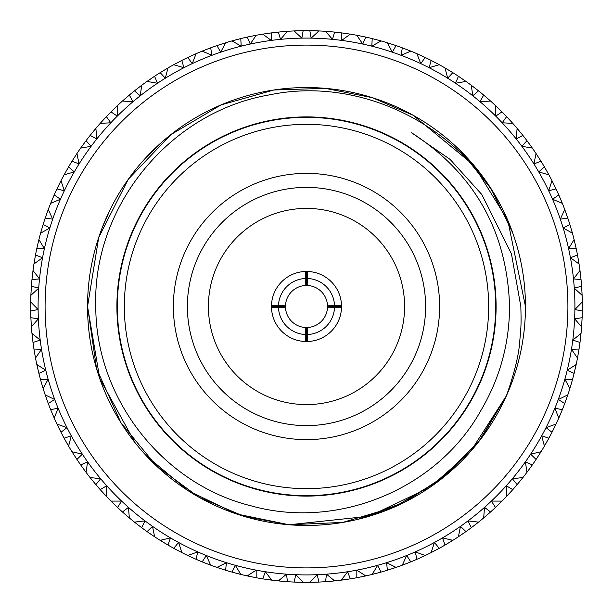 <?xml version="1.0" encoding="UTF-8"?>
<svg xmlns="http://www.w3.org/2000/svg" width="613" height="613" viewBox="0 0 613 613"><rect width="100%" height="100%" fill="white"/><g stroke="black" fill="none" stroke-linecap="round" stroke-linejoin="round"><path stroke-width="0.92" d="M306.5 45.094A261.406 261.406 0 0 1 567.906 306.5A261.406 261.406 0 0 1 306.5 567.906A261.406 261.406 0 0 1 45.094 306.5A261.406 261.406 0 0 1 306.5 45.094M306.5 38.09A268.41 268.41 0 0 1 574.91 306.5A268.41 268.41 0 0 1 306.5 574.91A268.41 268.41 0 0 1 38.09 306.5A268.41 268.41 0 0 1 306.5 38.09M294.876 31.677L295.305 30.88L303.167 30.673L301.857 38.129L294.041 30.934L303.167 30.673A275.85 275.85 0 0 1 306.5 30.65A275.85 275.85 0 0 1 309.833 30.673L318.959 30.934L311.143 38.129L309.833 30.673L317.695 30.88L318.124 31.677M333.794 580.205L333.411 581.032L325.58 581.691L326.461 574.166L334.667 580.909L325.58 581.691A275.85 275.85 0 0 1 318.913 582.074L309.795 582.327A275.85 275.85 0 0 1 306.5 582.35A275.85 275.85 0 0 1 303.205 582.327L301.941 582.312L302.416 581.538M303.205 582.327L294.087 582.074L295.818 574.703L303.205 582.327M135.167 442.824L99.796 378.704L87.544 306.5A218.956 218.956 0 0 1 512.698 232.848A218.956 218.956 0 0 1 506.415 395.806L478.63 441.804L440.479 479.665L394.259 507.097L342.736 522.422L289.045 524.751L236.396 513.924L187.976 490.584L146.691 456.172M302.408 327.12L306.5 327.518L306.5 341.533L307.55 341.518A35.033 35.033 0 0 0 341.518 307.55L341.518 305.45A35.033 35.033 0 0 0 305.45 271.482A35.033 35.033 0 0 0 271.467 306.5L271.482 307.55A35.033 35.033 0 0 0 305.45 341.518L305.22 327.48A21.018 21.018 0 0 1 285.482 306.5L285.88 310.592M305.22 327.48A21.018 21.018 0 0 0 327.48 307.78L341.518 307.55A35.033 35.033 0 0 0 341.518 305.45L327.48 305.22A21.018 21.018 0 0 1 327.511 305.91L327.074 302.186M327.48 305.22A21.018 21.018 0 0 0 305.22 285.52A21.018 21.018 0 0 0 285.52 305.22L271.482 305.45L271.467 306.5A35.033 35.033 0 0 0 271.482 307.55L285.52 307.78M271.957 300.654L271.728 302.263M307.78 285.52L307.55 271.482L306.5 271.467L305.45 271.482L305.22 285.52M302.408 271.705L300.654 271.957M312.346 271.957L310.592 271.705M341.28 302.301L341.043 300.654M285.926 302.194L285.482 306.5L271.467 306.5M327.12 310.592L327.511 305.91M208.405 306.5A98.095 98.095 0 0 0 306.5 404.595A98.095 98.095 0 0 0 404.595 306.5A98.095 98.095 0 0 0 306.5 208.405A98.095 98.095 0 0 0 208.405 306.5M488.668 306.5A182.168 182.168 0 0 0 306.5 124.332A182.168 182.168 0 0 0 124.332 306.5A182.168 182.168 0 0 0 306.5 488.668A182.168 182.168 0 0 0 488.668 306.5M117.321 306.5A189.179 189.179 0 0 1 306.5 117.321A189.179 189.179 0 0 1 495.679 306.5A189.179 189.179 0 0 1 306.5 495.679A189.179 189.179 0 0 1 117.321 306.5M439.628 306.5A133.128 133.128 0 0 1 306.5 439.628A133.128 133.128 0 0 1 173.372 306.5A133.128 133.128 0 0 1 306.5 173.372A133.128 133.128 0 0 1 439.628 306.5M187.386 306.5A119.114 119.114 0 0 0 306.5 425.614A119.114 119.114 0 0 0 425.614 306.5A119.114 119.114 0 0 0 306.5 187.386A119.114 119.114 0 0 0 187.386 306.5M101.98 228.32L109.949 210.014M143.794 159.978L158.545 145.097M460.21 150.56L491.028 188.674L512.629 232.664L491.028 188.666L460.21 150.56M512.698 232.848C478.37 135.121 369.187 74.119 269.827 94.816C169.602 111.666 92.394 207.01 95.781 306.5C95.643 398.756 163.181 484.278 251.054 505.825C338.299 530.214 436.931 488.799 480.393 411.354C499.649 379.056 509.372 344.1 509.564 306.5C507.204 231.377 474.47 173.418 411.354 132.607L450.157 159.457L481.856 194.559L511.441 253.828L520.835 306.5C521.334 325.327 521.073 325.848 519.793 340.813C518.996 354.329 514.537 372.658 506.415 395.806L470.531 451.536L430.257 487.128L369.509 516.192L289.075 524.759L244.104 516.376L198.857 497.166L156.507 466.01L120.968 422.771L96.547 368.635L87.544 306.5L98.731 237.4L128.263 179.325L170.835 134.638L220.994 104.93L273.789 90.004L325.196 88.341L372.275 97.659L413.193 115.298L473.742 165.181L507.786 220.328L525.456 306.5M506.43 395.76L481.059 438.67L446.647 474.723L404.971 502.062L358.191 519.265M405.637 501.718L367.287 516.836M496.101 306.5A189.601 189.601 0 0 0 306.5 116.899A189.601 189.601 0 0 0 116.899 306.5A189.601 189.601 0 0 0 306.5 496.101A189.601 189.601 0 0 0 496.101 306.5M506.415 395.806A218.956 218.956 0 0 1 87.544 306.5M278.494 305.45A28.029 28.029 0 0 1 305.45 278.494M305.45 334.506A28.029 28.029 0 0 1 278.494 307.55M334.506 307.55A28.029 28.029 0 0 1 307.55 334.506L307.55 341.518A35.033 35.033 0 0 1 305.45 341.518L306.5 341.533M307.78 327.48L307.55 334.506M310.592 285.88L306.5 285.482L302.408 285.88M307.55 278.494A28.029 28.029 0 0 1 334.506 305.45M306.5 271.467L306.5 285.482M271.705 310.592L271.957 312.346M300.654 341.043L302.408 341.295M310.592 341.295L312.346 341.043M341.533 306.5L327.518 306.5M341.043 312.346L341.295 310.592M364.819 575.316L364.528 576.174L356.82 577.722L356.843 570.151L365.762 575.906L356.82 577.722A275.85 275.85 0 0 1 350.245 578.856L341.219 580.159L347.686 571.73L350.245 578.856L342.475 579.998L341.908 579.277M395.079 566.91L394.887 567.807L387.408 570.22L386.565 562.696L396.09 567.4L387.408 570.22A275.85 275.85 0 0 1 381.01 572.098L372.183 574.412L377.654 565.309L381.01 572.098L373.417 574.113L372.773 573.462M424.188 555.117L424.096 556.029L416.947 559.278L415.246 551.899L425.246 555.485L416.947 559.278A275.85 275.85 0 0 1 410.802 561.876L402.297 565.178L406.687 555.508L410.802 561.876L403.484 564.742L402.772 564.167M451.766 540.084L451.781 540.995L445.038 545.034L442.509 537.9L452.854 540.329L445.038 545.034A275.85 275.85 0 0 1 439.23 548.321L431.161 552.574L434.425 542.467L439.23 548.321L432.288 551.999L431.514 551.516M477.443 522L477.558 522.904L471.328 527.693L468.003 520.889L478.554 522.115L471.328 527.693A275.85 275.85 0 0 1 465.926 531.609L458.401 536.758L460.486 526.345L465.926 531.609L459.451 536.061L458.631 535.67M500.89 501.112L501.112 501.993L495.465 507.457L491.388 501.082L502.009 501.097L495.465 507.457A275.85 275.85 0 0 1 490.553 511.97L483.657 517.947L484.546 507.365L490.553 511.97L484.622 517.127L483.764 516.836M521.809 477.68L522.13 478.538L517.142 484.607L512.361 478.738L522.92 477.542L517.142 484.607A275.85 275.85 0 0 1 512.774 489.649L506.606 496.369L506.277 485.757L512.774 489.649L507.472 495.45L506.583 495.258M539.923 452.026L540.337 452.838L536.076 459.436L530.659 454.149L541.003 451.758L536.076 459.436A275.85 275.85 0 0 1 532.306 464.945L526.942 472.324L525.41 461.811L532.306 464.945L527.701 471.313L526.797 471.221M554.987 424.464L555.493 425.223L552.006 432.272L546.022 427.629L556.037 424.081L552.006 432.272A275.85 275.85 0 0 1 548.896 438.172L544.413 446.118L541.693 435.851L548.896 438.172L545.049 445.023L544.137 445.03M566.81 395.37L567.4 396.067L564.749 403.461L558.274 399.538L567.814 394.872L564.749 403.461A275.85 275.85 0 0 1 562.328 409.683L558.772 418.089L554.903 408.197L562.328 409.683L559.286 416.924L558.374 417.039M575.247 365.118L575.913 365.746L574.113 373.394L567.24 370.237L576.182 364.505L574.113 373.394A275.85 275.85 0 0 1 572.419 379.845L569.852 388.604L564.872 379.217L572.419 379.845L570.22 387.393L569.339 387.608M580.174 334.1L580.909 334.644L579.998 342.452L572.803 340.092L581.04 333.388L579.998 342.452A275.85 275.85 0 0 1 579.047 349.058L577.492 358.046L571.477 349.287L579.047 349.058L577.722 356.804L576.871 357.118M581.538 302.722L582.327 303.182L582.312 311.044L574.894 309.519L582.312 301.918L582.312 311.044A275.85 275.85 0 0 1 582.12 317.71L581.599 326.821L574.634 318.806L582.12 317.71L581.691 325.557L580.879 325.97M579.316 271.398L580.151 271.766L581.032 279.574L573.492 278.907L579.99 270.509L581.032 279.574A275.85 275.85 0 0 1 581.607 286.217L582.12 295.328L574.281 288.164L581.607 286.217L582.066 294.064L581.308 294.569M573.538 240.526L574.412 240.794L576.174 248.449L568.603 248.648L574.105 239.568L576.174 248.449A275.85 275.85 0 0 1 577.5 254.993L579.055 263.981L570.45 257.759L577.5 254.993L578.856 262.732L578.159 263.322M564.274 210.52L565.178 210.688L567.799 218.09L560.305 219.148L564.734 209.5L567.799 218.09A275.85 275.85 0 0 1 569.86 224.435L572.427 233.193L563.171 227.982L569.86 224.435L572.09 231.975L571.462 232.634M551.654 181.762L552.566 181.823L556.014 188.881L548.689 190.789L551.991 180.697L556.014 188.881A275.85 275.85 0 0 1 558.788 194.949L562.343 203.355L552.551 199.24L558.788 194.949L561.868 202.183L561.316 202.911M535.839 154.629L536.75 154.583L540.98 161.204L533.923 163.939L536.053 153.534L540.98 161.204A275.85 275.85 0 0 1 544.428 166.92L548.919 174.866L538.72 171.893L544.428 166.92L548.306 173.755L547.846 174.536M517.035 129.473L517.931 129.328L522.889 135.419L516.184 138.944L517.119 128.362L522.889 135.419A275.85 275.85 0 0 1 526.965 140.706L532.329 148.085L521.862 146.3L526.965 140.706L531.601 147.051L531.233 147.886M495.48 106.631L496.361 106.386L501.978 111.873L495.718 116.133L495.442 105.513L501.978 111.873A275.85 275.85 0 0 1 506.629 116.654L512.797 123.382L502.193 122.792L506.629 116.654L511.955 122.431L511.686 123.305M471.466 86.387L472.309 86.042L478.523 90.854L472.784 95.804L471.297 85.284L478.523 90.854A275.85 275.85 0 0 1 483.688 95.084L490.584 101.053L479.979 101.681L483.688 95.084L489.634 100.21L489.465 101.107M445.299 69.024L446.095 68.579L452.815 72.656L447.689 78.219L445.007 67.943L452.815 72.656A275.85 275.85 0 0 1 458.432 76.265L465.964 81.414L455.497 83.245L458.432 76.265L464.93 80.678L464.861 81.59M417.323 54.749L418.066 54.22L425.207 57.499L420.74 63.614L416.909 53.706L425.207 57.499A275.85 275.85 0 0 1 431.2 60.442L439.268 64.702L429.077 67.714L431.2 60.442L438.157 64.097L438.188 65.009M387.906 43.753L388.581 43.148L396.052 45.592L392.312 52.174L387.37 42.772L396.052 45.592A275.85 275.85 0 0 1 402.335 47.829L410.833 51.14L401.063 55.293L402.335 47.829L409.66 50.664L409.806 51.569M357.425 36.19L358.03 35.508L365.723 37.079L362.758 44.052L356.781 35.27L365.723 37.079A275.85 275.85 0 0 1 372.221 38.596L381.048 40.918L371.807 46.151L372.221 38.596L379.83 40.573L380.068 41.454M326.277 32.144L326.798 31.401L334.629 32.091L332.476 39.347L325.541 31.309L334.629 32.091A275.85 275.85 0 0 1 341.257 32.849L350.284 34.144L341.709 40.404L341.257 32.849L349.035 33.953L349.379 34.795M263.621 34.795L263.965 33.953L271.743 32.849L271.291 40.404L262.716 34.144L271.743 32.849A275.85 275.85 0 0 1 278.371 32.091L287.459 31.309L280.524 39.347L278.371 32.091L286.202 31.401L286.723 32.144M232.932 41.454L233.17 40.573L240.779 38.596L241.193 46.151L231.952 40.918L240.779 38.596A275.85 275.85 0 0 1 247.277 37.079L256.219 35.27L250.242 44.052L247.277 37.079L254.97 35.508L255.575 36.19M203.194 51.569L203.34 50.664L210.665 47.829L211.937 55.293L202.167 51.14L210.665 47.829A275.85 275.85 0 0 1 216.948 45.592L225.63 42.772L220.688 52.174L216.948 45.592L224.419 43.148L225.094 43.753M174.812 65.009L174.843 64.097L181.8 60.442L183.923 67.714L173.732 64.702L181.8 60.442A275.85 275.85 0 0 1 187.793 57.499L196.091 53.706L192.26 63.614L187.793 57.499L194.934 54.22L195.677 54.749M148.139 81.59L148.07 80.678L154.568 76.265L157.503 83.245L147.036 81.414L154.568 76.265A275.85 275.85 0 0 1 160.185 72.656L167.993 67.943L165.311 78.219L160.185 72.656L166.905 68.579L167.701 69.024M123.535 101.107L123.366 100.21L129.312 95.084L133.021 101.681L122.416 101.053L129.312 95.084A275.85 275.85 0 0 1 134.477 90.854L141.703 85.284L140.216 95.804L134.477 90.854L140.691 86.042L141.534 86.387M101.314 123.305L101.045 122.431L106.371 116.654L110.807 122.792L100.203 123.382L106.371 116.654A275.85 275.85 0 0 1 111.022 111.873L117.558 105.513L117.282 116.133L111.022 111.873L116.639 106.386L117.52 106.631M81.767 147.886L81.399 147.051L86.035 140.706L91.138 146.3L80.671 148.085L86.035 140.706A275.85 275.85 0 0 1 90.111 135.419L95.881 128.362L96.816 138.944L90.111 135.419L95.069 129.328L95.965 129.473M57.009 188.827L61.009 180.697A275.85 275.85 0 0 1 64.081 174.866L68.572 166.92L74.28 171.893L64.081 174.866L68.572 166.92A275.85 275.85 0 0 1 72.02 161.204L76.947 153.534L79.077 163.939L72.02 161.204L76.947 153.534A275.85 275.85 0 0 1 80.671 148.085L85.299 141.687L80.671 148.085M34.841 263.322L34.144 262.732L35.5 254.993L42.55 257.759L33.945 263.981L35.5 254.993A275.85 275.85 0 0 1 36.826 248.449L38.895 239.568L44.397 248.648L36.826 248.449L38.588 240.794L39.462 240.526M31.692 294.569L30.934 294.064L31.393 286.217L38.719 288.164L30.88 295.328L31.393 286.217A275.85 275.85 0 0 1 31.968 279.574L33.01 270.509L39.508 278.907L31.968 279.574L32.849 271.766L33.684 271.398M32.121 325.97L31.309 325.557L30.88 317.71L38.366 318.806L31.401 326.821L30.88 317.71A275.85 275.85 0 0 1 30.688 311.044L30.688 301.918L38.106 309.519L30.688 311.044L30.673 303.182L31.462 302.722M36.129 357.118L35.278 356.804L33.953 349.058L41.523 349.287L35.508 358.046L33.953 349.058A275.85 275.85 0 0 1 33.002 342.452L31.96 333.388L40.197 340.092L33.002 342.452L32.091 334.644L32.826 334.1M43.661 387.608L42.78 387.393L40.581 379.845L48.128 379.217L43.148 388.604L40.581 379.845A275.85 275.85 0 0 1 38.887 373.394L36.818 364.505L45.76 370.237L38.887 373.394L37.087 365.746L37.753 365.118M54.626 417.039L53.714 416.924L50.672 409.683L58.097 408.197L54.228 418.089L50.672 409.683A275.85 275.85 0 0 1 48.251 403.461L45.186 394.872L54.726 399.538L48.251 403.461L45.6 396.067L46.19 395.37M68.863 445.03L67.951 445.023L64.104 438.172L71.307 435.851L68.587 446.118L64.104 438.172A275.85 275.85 0 0 1 60.993 432.272L56.963 424.081L66.978 427.629L60.993 432.272L57.507 425.223L58.013 424.464M86.203 471.221L85.299 471.313L80.694 464.945L87.59 461.811L86.058 472.324L80.694 464.945A275.85 275.85 0 0 1 76.924 459.436L71.997 451.758L82.341 454.149L76.924 459.436L72.663 452.838L73.077 452.026M106.417 495.258L105.528 495.45L100.226 489.649L106.723 485.757L106.394 496.369L100.226 489.649A275.85 275.85 0 0 1 95.858 484.607L90.08 477.542L100.639 478.738L95.858 484.607L90.87 478.538L91.191 477.68M129.236 516.836L128.378 517.127L122.447 511.97L128.454 507.365L129.343 517.947L122.447 511.97A275.85 275.85 0 0 1 117.535 507.457L110.991 501.097L121.612 501.082L117.535 507.457L111.888 501.993L112.11 501.112M154.369 535.67L153.549 536.061L147.074 531.609L152.514 526.345L154.599 536.758L147.074 531.609A275.85 275.85 0 0 1 141.672 527.693L134.446 522.115L144.997 520.889L141.672 527.693L135.442 522.904L135.557 522M181.486 551.516L180.712 551.999L173.77 548.321L178.575 542.467L181.839 552.574L173.77 548.321A275.85 275.85 0 0 1 167.962 545.034L160.146 540.329L170.491 537.9L167.962 545.034L161.219 540.995L161.234 540.084M210.228 564.167L209.516 564.742L202.198 561.876L206.313 555.508L210.703 565.178L202.198 561.876A275.85 275.85 0 0 1 196.053 559.278L187.754 555.485L197.754 551.899L196.053 559.278L188.904 556.029L188.812 555.117M61.346 181.762L60.434 181.823L57.959 186.827M248.487 576.182L248.181 575.316M334.667 580.909L326.798 581.599L334.667 580.909A275.85 275.85 0 0 0 341.219 580.159L348.697 579.101M279.206 580.205L279.589 581.032L278.333 580.909L286.539 574.166L287.42 581.691L278.333 580.909A275.85 275.85 0 0 1 271.781 580.159L270.532 579.998L271.092 579.277M263.981 579.055L262.755 578.856L265.314 571.73L271.781 580.159L262.755 578.856A275.85 275.85 0 0 1 256.18 577.722L247.238 575.906L256.157 570.151L256.18 577.722L248.472 576.174M365.762 575.906L358.03 577.492L365.762 575.906A275.85 275.85 0 0 0 372.183 574.412L379.501 572.519M396.09 567.4L388.581 569.852L396.09 567.4A275.85 275.85 0 0 0 402.297 565.178L409.346 562.458M425.246 555.485L418.066 558.78L425.246 555.485A275.85 275.85 0 0 0 431.161 552.574L437.851 549.072M452.854 540.329L446.095 544.421L452.854 540.329A275.85 275.85 0 0 0 458.401 536.758L464.646 532.513M478.554 522.115L472.309 526.958L478.554 522.115A275.85 275.85 0 0 0 483.657 517.947L489.381 513.012M502.009 501.097L496.361 506.622L502.009 501.097A275.85 275.85 0 0 0 506.606 496.369L511.732 490.821M522.92 477.542L517.931 483.672L522.92 477.542A275.85 275.85 0 0 0 526.942 472.324L531.402 466.225M541.003 451.758L536.75 458.417L541.003 451.758A275.85 275.85 0 0 0 544.413 446.118L548.145 439.544M556.037 424.081L552.566 431.177L556.037 424.081A275.85 275.85 0 0 0 558.772 418.089L561.738 411.131M567.814 394.872L565.171 402.32L567.814 394.872A275.85 275.85 0 0 0 569.852 388.604L571.998 381.355M576.182 364.505L574.412 372.206L576.182 364.505A275.85 275.85 0 0 0 577.492 358.046L578.802 350.605M581.04 333.388L580.151 341.234L581.04 333.388A275.85 275.85 0 0 0 581.599 326.821L582.051 319.281M582.312 301.918L582.327 309.818L582.312 301.918A275.85 275.85 0 0 0 582.12 295.328L581.714 287.781M579.99 270.509L580.909 278.356L579.99 270.509A275.85 275.85 0 0 0 579.055 263.981L577.783 256.533M574.105 239.568L575.913 247.254L574.105 239.568A275.85 275.85 0 0 0 572.427 233.193L570.32 225.936M564.734 209.5L567.4 216.933L564.734 209.5A275.85 275.85 0 0 0 562.343 203.355L559.416 196.39M551.991 180.697L555.493 187.777L551.991 180.697A275.85 275.85 0 0 0 548.919 174.866L545.218 168.276M536.053 153.534L540.337 160.162L536.053 153.534A275.85 275.85 0 0 0 532.329 148.085L527.908 141.963M517.119 128.362L522.13 134.462L517.119 128.362A275.85 275.85 0 0 0 512.797 123.382L507.71 117.796M495.442 105.513L501.112 111.007L495.442 105.513A275.85 275.85 0 0 0 490.584 101.053L484.883 96.088M471.297 85.284L477.565 90.096L471.297 85.284A275.85 275.85 0 0 0 465.964 81.414L459.735 77.131M445.007 67.943L451.781 72.005L445.007 67.943A275.85 275.85 0 0 0 439.268 64.702L432.594 61.154M424.096 56.971L416.909 53.706A275.85 275.85 0 0 0 410.833 51.14L403.806 48.381M387.37 42.772L394.887 45.193L387.37 42.772A275.85 275.85 0 0 0 381.048 40.918L373.746 38.971M356.781 35.27L364.528 36.826L356.781 35.27A275.85 275.85 0 0 0 350.284 34.144L342.813 33.048M325.541 31.309L333.411 31.968L325.541 31.309A275.85 275.85 0 0 0 318.959 30.934L311.404 30.696M294.041 30.934L301.941 30.688L294.041 30.934A275.85 275.85 0 0 0 287.459 31.309L279.934 31.93M262.716 34.144L270.525 33.002L262.716 34.144A275.85 275.85 0 0 0 256.219 35.27L248.809 36.749M231.952 40.918L239.583 38.887L231.952 40.918A275.85 275.85 0 0 0 225.63 42.772L218.435 45.086M202.167 51.14L209.516 48.258L202.167 51.14A275.85 275.85 0 0 0 196.091 53.706L188.896 56.971M173.732 64.702L180.712 61.001L173.732 64.702A275.85 275.85 0 0 0 167.993 67.943L161.51 71.828M147.036 81.414L153.549 76.939L147.036 81.414A275.85 275.85 0 0 0 141.703 85.284L135.711 89.881M122.416 101.053L128.378 95.873L122.416 101.053A275.85 275.85 0 0 0 117.558 105.513L112.125 110.761M100.203 123.382L105.528 117.55L100.203 123.382A275.85 275.85 0 0 0 95.881 128.362L91.084 134.193M72.663 160.162L74.441 157.365M42.78 225.607L40.573 233.193L43.14 224.435L49.829 227.982L40.573 233.193A275.85 275.85 0 0 0 38.895 239.568L37.163 246.924M33.945 263.981L35.278 256.196L33.945 263.981A275.85 275.85 0 0 0 33.01 270.509L32.121 278.011M30.88 295.328L31.309 287.443L30.88 295.328A275.85 275.85 0 0 0 30.688 301.918L30.665 309.473M31.401 326.821L30.934 318.936L31.401 326.821A275.85 275.85 0 0 0 31.96 333.388L32.803 340.897M35.508 358.046L34.144 350.268L35.508 358.046A275.85 275.85 0 0 0 36.818 364.505L38.512 371.869M43.148 388.604L40.91 381.025L43.148 388.604A275.85 275.85 0 0 0 45.186 394.872L47.707 401.998M54.228 418.089L51.132 410.817L54.228 418.089A275.85 275.85 0 0 0 56.963 424.081L60.281 430.87M68.587 446.118L64.694 439.245L68.587 446.118A275.85 275.85 0 0 0 71.997 451.758L76.058 458.126M86.058 472.324L81.399 465.949L86.058 472.324A275.85 275.85 0 0 0 90.08 477.542L94.846 483.412M106.394 496.369L101.045 490.569L106.394 496.369A275.85 275.85 0 0 0 110.991 501.097L116.393 506.384M129.343 517.947L123.366 512.79L129.343 517.947A275.85 275.85 0 0 0 134.446 522.115L140.415 526.751M154.599 536.758L148.07 532.322L154.599 536.758A275.85 275.85 0 0 0 160.146 540.329L166.606 544.244M181.839 552.574L174.843 548.903L181.839 552.574A275.85 275.85 0 0 0 187.754 555.485L194.62 558.642M233.193 572.427L231.99 572.098A275.85 275.85 0 0 1 225.592 570.22L224.09 569.753M210.703 565.178L203.34 562.336L210.703 565.178A275.85 275.85 0 0 0 216.91 567.4L226.435 562.696L225.592 570.22L218.113 567.807L217.921 566.91M299.466 582.258L294.087 582.074A275.85 275.85 0 0 1 287.42 581.691L279.589 581.032M51.684 202.911L51.132 202.183L54.212 194.949L60.449 199.24L50.657 203.355L54.212 194.949A275.85 275.85 0 0 1 56.986 188.881L60.434 181.823M41.538 232.634L40.91 231.975L43.14 224.435A275.85 275.85 0 0 1 45.201 218.09L47.829 210.68L48.726 210.52M317.695 582.12L309.795 582.327L317.182 574.703L318.913 582.074L311.059 582.312L310.584 581.538M239.583 574.113L231.99 572.098L235.346 565.309L240.817 574.412L239.583 574.113L240.227 573.462M416.909 53.706L424.104 56.971M45.6 216.933L48.266 209.5L52.695 219.148L45.201 218.09L47.822 210.688M77.161 154.629L76.25 154.583M64.694 173.755L65.154 174.536M61.009 180.697L64.311 190.789L56.986 188.881M240.817 574.412A275.85 275.85 0 0 0 247.238 575.906M50.657 203.355A275.85 275.85 0 0 0 48.266 209.5"/></g></svg>
